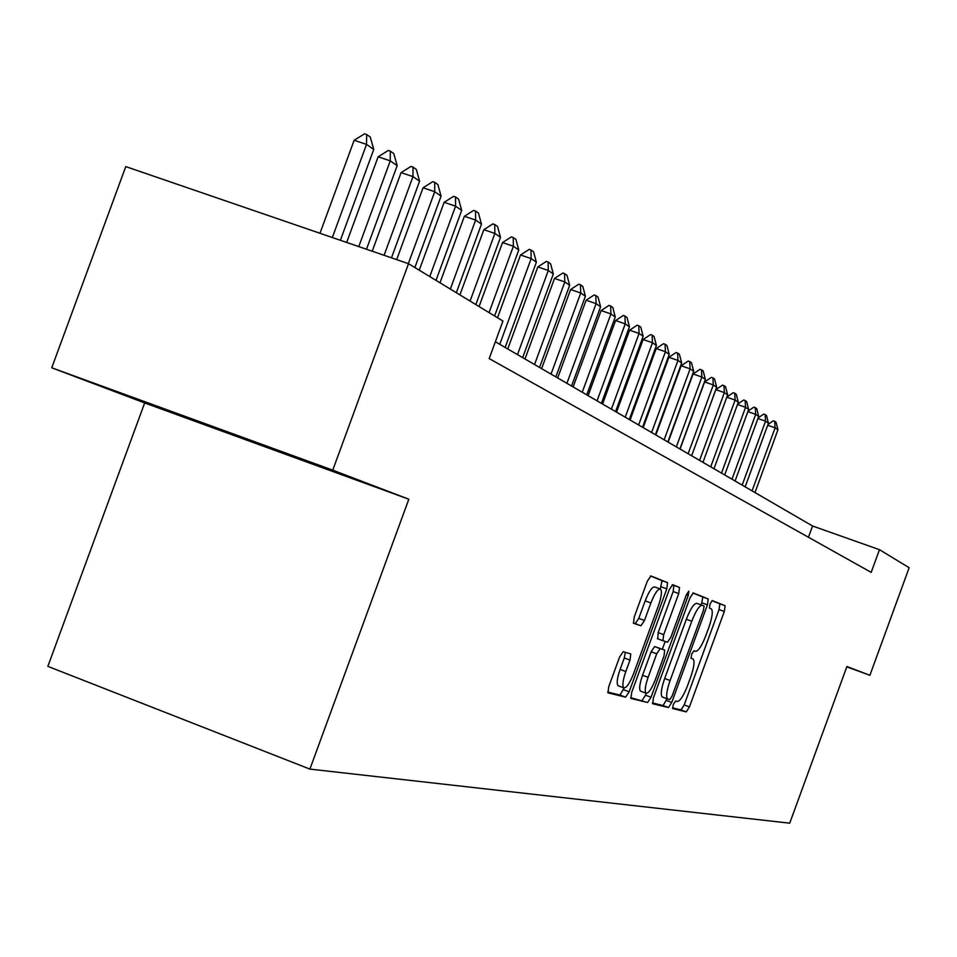 <?xml version="1.0" encoding="UTF-8"?>
<svg xmlns="http://www.w3.org/2000/svg" width="957" height="957" viewBox="0 0 957 957"><rect width="100%" height="100%" fill="white"/><g stroke="black" fill="none" stroke-linecap="round" stroke-linejoin="round"><path stroke-width="1.44" d="M673.261 704.603L672.699 708.575L686.265 711.888L689.447 706.888L724.317 611.487L725.119 605.745L712.271 600.577L710.022 604.023L709.46 608.114L711.374 608.891C713.121 611.2 712.271 617.385 708.826 627.469L705.883 635.508C701.852 645.819 698.431 651.107 695.631 651.37L693.909 650.808L691.648 654.301L691.086 658.332L693.155 659.05C694.842 661.359 693.992 667.448 690.595 677.329L687.664 685.368C683.621 695.703 680.176 701.074 677.305 701.493L675.546 701.05L673.261 704.603M623.198 651.681L619.574 657.088L608.748 686.695L607.97 692.844L625.627 697.163L629.168 691.803L666.802 588.878L667.579 582.646L650.904 575.947L647.315 581.222L634.252 616.954L633.474 623.258L640.927 625.77L644.48 620.471L650.88 602.97C654.72 593.292 657.926 588.663 660.497 589.057C662.172 591.199 661.478 596.761 658.416 605.745L633.582 673.668C629.622 683.621 626.333 688.346 623.701 687.832C622.134 685.667 622.84 680.236 625.806 671.539L629.993 660.103L630.771 653.942L623.198 651.681M408.83 499.219L332.749 470.162L408.507 263.677L125.774 166.602L51.75 367.787L144.674 402.945L47.85 666.359L309.901 769.105L408.83 499.219L144.674 402.945M846.789 666.85L869.901 675.295L846.909 666.515L789.728 823.187L309.901 769.105M869.901 675.295L909.15 567.716L879.471 549.689L812.565 526.003L495.355 341.757M408.507 263.677L502.951 321.038L489.194 358.588L871.193 572.37L879.471 549.689M653.404 697.868L652.734 703.754L668.464 707.558L671.742 702.45L707.426 604.848L708.216 598.962L693.251 592.945L689.925 597.969L653.404 697.868M647.614 702.51L630.89 698.419L631.68 692.425L669.206 589.823L672.651 584.679L679.518 587.442L678.74 593.567L663.703 634.67L662.914 640.7L667.543 642.219L670.929 637.075L686.432 594.68L688.813 591.163L688.262 595.41L651.023 697.27L647.614 702.51L630.603 697.641M332.749 470.162L51.75 367.787M808.45 537.26L812.565 526.003M662.531 580.803L662.268 581.545M159.113 407.06L218.017 429.418L313.083 463.631L159.113 407.06M218.304 428.64L218.017 429.418M672.508 707.845L681.013 709.915L684.195 704.926L719.042 609.573L719.843 603.831L711.948 600.649M701.29 604.956L702.833 597.001L692.856 592.993M652.339 702.928L663.093 705.548L667.017 698.742M669.804 699.591L672.113 696.014L703.503 610.147L704.053 606.02L702.199 605.291C699.376 605.398 695.895 610.722 691.755 621.26L670.103 680.487C666.694 690.428 665.845 696.576 667.531 698.933L669.804 699.591M702.199 605.291L696.792 603.329C693.957 603.412 690.464 608.736 686.325 619.275L691.755 621.26M662.866 697.186L662.136 696.911C660.426 694.555 661.275 688.406 664.684 678.477L686.325 619.275M672.233 584.715L679.458 587.407M657.77 638.798L658.141 632.625L673.166 591.546L673.884 585.385M665.187 641.453L662.352 649.181M646.226 693.311L645.52 695.213L651.023 697.27M648.116 677.329C645.197 685.822 644.492 691.11 645.987 693.179C648.475 693.622 651.645 689.016 655.473 679.35L663.991 656.047L664.684 650.042L660.139 648.619L656.705 653.822L648.116 677.329L642.554 675.259C639.647 683.753 638.953 689.04 640.448 691.11L640.975 691.301M642.554 675.259L651.143 651.765L654.588 646.561L664.684 650.042M642.111 700.44L645.52 695.213M618.617 685.918L618.031 685.702C616.44 683.537 617.133 678.106 620.112 669.41L624.287 657.985L625.316 652.303M660.043 588.902L654.815 586.988C652.231 586.581 649.013 591.211 645.174 600.876L650.88 602.97M633.295 623.019L635.209 623.665L638.774 618.366L645.174 600.876M660.354 588.986L661.921 580.588L650.473 575.982M607.659 692.055L619.98 695.057L624.143 688.023M754.989 492.568L777.945 429.765L775.122 427.815L752.07 490.869M767.993 424.43L773.316 420.793L774.656 421.247L775.122 427.815L767.693 425.243M774.656 421.247L776.067 422.24L777.945 429.765M745.168 486.862L768.447 423.185L765.552 421.176L742.177 485.115M758.147 417.874L763.734 414.058L765.086 414.525L765.552 421.176L757.908 418.52M765.086 414.525L766.533 415.541L768.447 423.185M735.072 481L758.686 416.415L755.695 414.345L731.985 479.206M748.027 411.115L753.865 407.132L755.24 407.61L755.695 414.345L747.836 411.618M755.24 407.61L756.736 408.663L758.686 416.415M724.676 474.959L748.637 409.44L745.563 407.311L721.506 473.117M737.596 404.177L743.721 400.014L745.108 400.493L745.563 407.311L737.476 404.512M745.108 400.493L746.651 401.569L748.637 409.44M713.982 468.751L738.29 402.263L735.132 400.074L710.716 466.849M726.853 397.035L733.277 392.681L734.689 393.16L735.132 400.074L726.794 397.191M734.689 393.16L736.268 394.272L738.29 402.263M702.964 462.351L727.643 394.882L724.377 392.621L699.603 460.389M715.812 389.655L722.523 385.121L723.947 385.611L724.377 392.621L715.812 389.655L691.636 455.771L716.661 387.262L713.312 384.941L688.143 453.738M723.947 385.611L725.573 386.76L727.643 394.882M704.615 381.939L711.434 377.345L712.881 377.836L713.312 384.941L704.615 381.939L680.068 449.048M712.881 377.836L714.568 379.02L716.661 387.262M679.913 448.965L705.357 379.415L701.888 377.022L676.336 446.883M693.071 373.984L700.01 369.318L701.481 369.821L701.888 377.022L693.071 373.984L668.142 442.122M701.481 369.821L703.216 371.041L705.357 379.415M667.854 441.955L693.693 371.328L690.117 368.852L664.158 439.813M681.169 365.777L688.227 361.04L689.722 361.555L690.117 368.852L681.169 365.777L655.856 434.98M689.722 361.555L691.504 362.811L693.693 371.328M655.401 434.729L681.659 362.978L677.975 360.43L651.597 432.504M668.895 357.308L676.073 352.511L677.58 353.025L677.975 360.43L668.895 357.308L643.164 427.612M677.58 353.025L679.422 354.329L681.659 362.978M642.554 427.265L669.23 354.365L665.426 351.721L638.63 424.98M656.215 348.563L663.512 343.695L665.055 344.221L665.426 351.721L656.215 348.563L630.065 420.003M665.055 344.221L666.957 345.561L669.23 354.365M629.287 419.549L656.406 345.465L652.471 342.738L625.22 417.192M643.116 339.532L650.557 334.591L652.112 335.129L652.471 342.738L643.116 339.532L616.535 412.144M652.112 335.129L654.086 336.517L656.406 345.465M615.578 411.594L643.152 336.278L639.085 333.455L611.379 409.153M629.586 330.201L637.159 325.189L638.738 325.727L639.085 333.455L629.586 330.201L602.551 404.021M638.738 325.727L640.771 327.162L643.152 336.278M601.403 403.364L629.443 326.768L625.244 323.849L597.06 400.839M615.59 320.547L623.306 315.463L624.909 316.013L625.244 323.849L615.59 320.547L588.1 395.636M624.909 316.013L627.014 317.497L629.443 326.768M586.749 394.846L615.267 316.934L610.925 313.92L582.251 392.226M601.116 310.57L608.975 305.403L610.614 305.965L610.925 313.92L601.116 310.57L573.147 386.939M610.614 305.965L612.791 307.484L615.267 316.934M571.568 386.03L600.601 306.754L596.091 303.632L566.915 383.326M586.127 300.235L594.141 294.983L595.804 295.557L596.091 303.632L586.127 300.235L557.668 377.955M595.804 295.557L598.053 297.137L600.601 306.754M555.85 376.902L585.397 296.215L580.732 292.986L551.029 374.091M570.599 289.528L578.782 284.205L580.468 284.779L580.732 292.986L570.599 289.528L541.626 368.636M580.468 284.779L582.801 286.418L585.397 296.215M539.557 367.44L569.654 285.294L564.821 281.932L534.556 364.533M554.51 278.427L562.86 273.02L564.57 273.606L564.821 281.932L554.51 278.427L524.998 358.983M564.57 273.606L566.987 275.305L569.654 285.294M522.666 357.631L553.325 273.965L548.301 270.484L517.486 354.616M537.822 266.931L546.339 261.428L548.086 262.015L548.301 270.484L537.822 266.931L507.76 348.97M548.086 262.015L550.598 263.785L553.325 273.965M505.14 347.451L536.375 262.206L531.171 258.593L499.757 344.317M520.512 254.981L529.197 249.394L530.979 249.992L531.171 258.593L520.512 254.981L497.508 317.736M530.979 249.992L533.587 251.823L536.375 262.206M494.602 315.966L518.778 250.004L513.371 246.248L489.051 312.592M502.521 242.576L511.397 236.893L513.203 237.503L513.371 246.248L502.521 242.576L479.074 306.539M513.203 237.503L515.919 239.406L518.778 250.004M475.844 304.577L500.499 237.324L494.877 233.424L470.066 301.072M483.823 229.692L492.903 223.902L494.733 224.524L494.877 233.424L483.823 229.692L459.91 294.9M494.733 224.524L497.556 226.498L500.499 237.324M456.333 292.722L481.479 224.129L475.629 220.074L450.328 289.074M464.384 216.282L473.655 210.396L475.533 211.019L475.629 220.074L464.384 216.282L439.981 282.793M475.533 211.019L478.464 213.076L481.479 224.129M436.021 280.389L461.693 210.408L455.592 206.186L429.765 276.597M444.144 202.322L453.63 196.329L455.532 196.975L455.592 206.186L444.144 202.322L419.238 270.197M455.532 196.975L458.582 199.116L461.693 210.408M414.871 267.541L441.081 196.113L434.729 191.699L408.34 263.618M423.054 187.775L432.767 181.674L434.705 182.332L434.729 191.699L423.054 187.775L396.688 259.622M434.705 182.332L437.887 184.569L441.081 196.113M391.473 257.828L419.585 181.208L412.969 176.614L384.092 255.292M401.067 172.619L411.008 166.41L412.993 167.068L412.969 176.614L401.067 172.619L372.213 251.224M412.993 167.068L416.307 169.401L419.585 181.208M366.483 249.251L397.167 165.657L390.253 160.86L358.779 246.607M378.123 156.792L388.303 150.464L390.324 151.134L390.253 160.86L378.123 156.792L346.673 242.444M390.324 151.134L393.794 153.575L397.167 165.657M340.393 240.291L373.756 149.412L366.531 144.399L332.33 237.527M354.15 140.26L364.593 133.813L366.651 134.506L366.531 144.399L354.15 140.26L319.985 233.281M366.651 134.506L370.275 137.042L373.756 149.412M690.978 658.213L692.868 658.906M719.796 603.795L725.071 605.721M719.042 609.573L724.317 611.487M684.195 704.926L689.447 706.888M681.013 709.915L686.265 711.888M702.785 596.977L708.168 598.938M702.043 602.898L707.426 604.848M666.383 700.452L671.742 702.45M663.093 705.548L668.464 707.558M664.684 678.477L670.103 680.487M662.519 697.103L667.699 699.041M673.166 591.546L678.74 593.567M658.141 632.625L663.703 634.67M657.459 638.702L663.01 640.747M686.408 594.74L688.262 595.41M654.588 646.561L660.139 648.619M651.143 651.765L656.705 653.822M624.287 657.985L629.993 660.103M620.112 669.41L625.806 671.539M638.774 618.366L644.48 620.471M635.209 623.665L640.927 625.77M661.849 580.552L667.508 582.61M661.143 586.82L666.802 588.878M623.533 689.686L629.168 691.803M619.98 695.057L625.627 697.163M719.843 603.831L725.119 605.745M702.833 597.001L708.216 598.962M662.136 696.911L667.531 698.933M673.943 585.409L679.518 587.442M657.363 638.654L662.914 640.7M640.448 691.11L645.987 693.179M618.031 685.702L623.701 687.832M661.921 580.588L667.579 582.646"/></g></svg>
